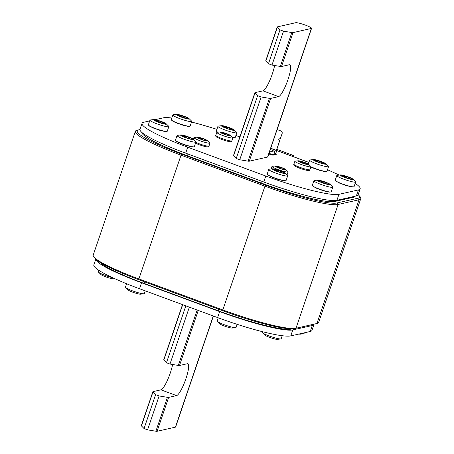 <?xml version="1.0" encoding="UTF-8"?>
<svg xmlns="http://www.w3.org/2000/svg" width="454" height="454" viewBox="0 0 454 454"><rect width="100%" height="100%" fill="white"/><g stroke="black" fill="none" stroke-linecap="round" stroke-linejoin="round"><path stroke-width="0.68" d="M268.989 153.418A6.583 0.829 18.8 0 0 273.944 154.258L274.761 151.869A6.583 0.829 18.8 0 0 270.323 149.508M269.807 151.029A6.583 0.829 18.8 0 0 274.761 151.869M311.58 28.318L267.798 156.919A8.49 1.067 -161.2 0 1 267.571 157.067L249.263 161.215L270.641 98.41L278.58 96.611A16.985 3.377 110.3 0 0 287.904 79.779A16.985 3.377 110.3 0 0 289.89 64.729A16.985 3.377 110.3 0 0 289.436 64.712L281.503 66.511L293.04 32.614L311.348 28.466A8.49 1.067 18.8 0 0 311.58 28.318A8.49 1.067 18.8 0 0 304.691 24.856A8.49 1.067 18.8 0 0 295.736 22.7L277.428 26.848A6.367 0.8 18.8 0 0 277.252 26.956A6.367 0.8 18.8 0 0 277.371 27.206L280.005 29.868L283.523 31.167L291.831 32.546A6.367 0.8 18.8 0 0 293.04 32.614M270.641 98.41A6.367 0.8 -161.2 0 1 269.432 98.342L261.124 96.963L257.605 95.663L254.972 93.002A6.367 0.8 -161.2 0 1 254.853 92.752A6.367 0.8 -161.2 0 1 255.029 92.644L262.962 90.845A16.985 3.377 110.3 0 0 272.292 74.013A16.985 3.377 110.3 0 0 274.613 65.501M298.494 160.807L295.157 161.062A8.49 1.067 18.8 0 0 294.879 161.221A8.49 1.067 18.8 0 0 300.974 164.399A8.49 1.067 18.8 0 0 310.956 166.692A8.49 1.067 18.8 0 0 310.831 166.397L308.345 164.161A5.601 0.704 18.8 0 0 304.623 162.436A5.601 0.704 18.8 0 0 298.494 160.807A5.601 0.704 18.8 0 0 302.052 163.02A5.601 0.704 18.8 0 0 307.256 164.541A5.601 0.704 18.8 0 0 308.345 164.161M307.506 164.308L307.313 164.263A5.306 0.67 -161.2 0 0 304.94 163.815L304.055 163.553A5.306 0.67 -161.2 0 0 302.472 162.924A5.306 0.67 -161.2 0 0 300.741 162.328L300.083 162.004A5.306 0.67 -161.2 0 1 300.077 162.021M220.423 131.972L217.086 132.227A8.49 1.067 18.8 0 0 216.808 132.386A8.49 1.067 18.8 0 0 222.903 135.564A8.49 1.067 18.8 0 0 232.885 137.857A8.49 1.067 18.8 0 0 232.76 137.562L230.28 135.326A5.601 0.704 18.8 0 0 226.552 133.601A5.601 0.704 18.8 0 0 220.423 131.972A5.601 0.704 18.8 0 0 223.981 134.185A5.601 0.704 18.8 0 0 229.185 135.706A5.601 0.704 18.8 0 0 230.28 135.326M229.435 135.474L229.242 135.428A5.306 0.67 -161.2 0 0 226.869 134.98L225.984 134.719A5.306 0.67 -161.2 0 0 224.401 134.089A5.306 0.67 -161.2 0 0 222.67 133.493L222.012 133.17A5.306 0.67 -161.2 0 1 222.006 133.181M197.541 137.153L194.204 137.414A8.49 1.067 18.8 0 0 193.926 137.568A8.49 1.067 18.8 0 0 200.021 140.746A8.49 1.067 18.8 0 0 210.003 143.044A8.49 1.067 18.8 0 0 209.879 142.749L207.399 140.513A5.601 0.704 18.8 0 0 203.67 138.788A5.601 0.704 18.8 0 0 197.541 137.153A5.601 0.704 18.8 0 0 201.099 139.372A5.601 0.704 18.8 0 0 206.303 140.893A5.601 0.704 18.8 0 0 207.399 140.513M206.553 140.661L206.36 140.615A5.306 0.67 -161.2 0 0 203.988 140.167L203.103 139.906A5.306 0.67 -161.2 0 0 201.519 139.276A5.306 0.67 -161.2 0 0 199.788 138.68L199.124 138.368A5.306 0.67 -161.2 0 1 199.124 138.368L199.13 138.357A5.306 0.67 -161.2 0 0 198.182 137.596L198.358 137.687M341.453 176.004A6.793 0.851 18.8 0 0 349.308 178.938A6.793 0.851 18.8 0 0 353.019 179.165A6.793 0.851 18.8 0 0 352.003 178.501A6.793 0.851 18.8 0 0 345.732 176.027A6.793 0.851 18.8 0 0 340.579 174.932A6.793 0.851 18.8 0 0 341.453 176.004M353.019 179.165L355.459 181.56A9.977 1.254 -161.2 0 1 355.664 181.963A9.977 1.254 -161.2 0 1 348.865 180.902A9.977 1.254 -161.2 0 1 338.474 176.918A9.977 1.254 -161.2 0 1 336.772 175.533A9.977 1.254 -161.2 0 1 337.186 175.335L340.579 174.932M355.664 181.963L354.075 186.628A9.977 1.254 -161.2 0 1 353.184 186.838A9.977 1.254 -161.2 0 1 351.89 186.69A9.977 1.254 -161.2 0 1 347.832 185.731A9.977 1.254 -161.2 0 1 345.483 185.016A9.977 1.254 -161.2 0 1 340.608 183.263A9.977 1.254 -161.2 0 1 338.576 182.406A9.977 1.254 -161.2 0 1 336.885 181.583A9.977 1.254 -161.2 0 1 335.739 180.885A9.977 1.254 -161.2 0 1 335.432 180.641A9.977 1.254 -161.2 0 1 335.217 180.386A9.977 1.254 -161.2 0 1 335.188 180.198L336.772 175.533M353.184 186.838L352.508 186.917A9.159 1.152 18.8 0 1 350.936 186.736A4.035 0.505 18.8 0 0 347.787 185.992A9.159 1.152 18.8 0 1 344.926 185.124A4.035 0.505 18.8 0 0 341.147 183.768A9.159 1.152 18.8 0 1 338.678 182.724L338.741 182.633A4.035 0.505 18.8 0 0 338.599 182.417M234.19 129.906L236.625 132.301A9.977 1.254 -161.2 0 1 236.835 132.704A9.977 1.254 -161.2 0 1 230.036 131.643A9.977 1.254 -161.2 0 1 219.64 127.659A9.977 1.254 -161.2 0 1 217.943 126.274A9.977 1.254 -161.2 0 1 218.351 126.076L221.745 125.673A6.793 0.851 18.8 0 0 222.625 126.745A6.793 0.851 18.8 0 0 230.473 129.679A6.793 0.851 18.8 0 0 234.19 129.906A6.793 0.851 18.8 0 0 233.169 129.242A6.793 0.851 18.8 0 0 226.898 126.768A6.793 0.851 18.8 0 0 221.745 125.673M236.835 132.704L235.246 137.369A9.977 1.254 -161.2 0 1 234.355 137.579A9.977 1.254 -161.2 0 1 233.055 137.431A9.977 1.254 -161.2 0 1 232.556 137.341M166.192 123.8A6.793 0.851 18.8 0 0 165.177 123.13A6.793 0.851 18.8 0 0 158.9 120.662A6.793 0.851 18.8 0 0 153.747 119.561A6.793 0.851 18.8 0 0 154.627 120.639A6.793 0.851 18.8 0 0 162.475 123.573A6.793 0.851 18.8 0 0 166.192 123.8L168.633 126.189A9.977 1.254 -161.2 0 1 168.837 126.598L167.248 131.263A9.977 1.254 -161.2 0 1 166.357 131.473A9.977 1.254 -161.2 0 1 165.063 131.32A9.977 1.254 -161.2 0 1 161.005 130.36A9.977 1.254 -161.2 0 1 158.65 129.645A9.977 1.254 -161.2 0 1 153.775 127.897A9.977 1.254 -161.2 0 1 151.744 127.035L151.914 127.262A4.035 0.505 18.8 0 0 151.772 127.046M149.695 126.013A4.035 0.505 18.8 0 0 149.264 125.849L148.906 125.52A9.977 1.254 -161.2 0 0 150.058 126.212A9.977 1.254 -161.2 0 0 151.744 127.035L151.846 127.353A9.159 1.152 18.8 0 0 154.315 128.397A4.035 0.505 18.8 0 1 158.1 129.759A9.159 1.152 18.8 0 0 160.96 130.627A4.035 0.505 18.8 0 1 164.104 131.371A9.159 1.152 18.8 0 0 165.682 131.552L166.357 131.473M168.837 126.598A9.977 1.254 -161.2 0 1 162.038 125.537A9.977 1.254 -161.2 0 1 151.647 121.547A9.977 1.254 -161.2 0 1 149.945 120.162A9.977 1.254 -161.2 0 1 150.353 119.97L153.747 119.561M330.137 184.352A6.793 0.851 18.8 0 0 329.122 183.688A6.793 0.851 18.8 0 0 322.845 181.214A6.793 0.851 18.8 0 0 317.692 180.119A6.793 0.851 18.8 0 0 318.572 181.191A6.793 0.851 18.8 0 0 326.426 184.125A6.793 0.851 18.8 0 0 330.137 184.352L332.578 186.742A9.977 1.254 -161.2 0 1 332.782 187.15L331.193 191.815A9.977 1.254 -161.2 0 1 330.302 192.025A9.977 1.254 -161.2 0 1 329.008 191.877A9.977 1.254 -161.2 0 1 324.951 190.918A9.977 1.254 -161.2 0 1 322.601 190.203A9.977 1.254 -161.2 0 1 317.726 188.45A9.977 1.254 -161.2 0 1 315.689 187.587L315.859 187.814A4.035 0.505 18.8 0 0 315.717 187.604M313.64 186.571A4.035 0.505 18.8 0 0 313.209 186.401L312.851 186.072A9.977 1.254 -161.2 0 0 314.003 186.77A9.977 1.254 -161.2 0 0 315.689 187.587L315.791 187.905A9.159 1.152 18.8 0 0 318.265 188.955A4.035 0.505 18.8 0 1 322.045 190.311A9.159 1.152 18.8 0 0 324.905 191.179A4.035 0.505 18.8 0 1 328.055 191.923A9.159 1.152 18.8 0 0 329.627 192.104L330.302 192.025M332.782 187.15A9.977 1.254 -161.2 0 1 325.983 186.089A9.977 1.254 -161.2 0 1 315.592 182.099A9.977 1.254 -161.2 0 1 313.89 180.72A9.977 1.254 -161.2 0 1 314.304 180.522L317.692 180.119M193.291 139.174A6.793 0.851 18.8 0 0 192.275 138.51A6.793 0.851 18.8 0 0 186.004 136.035A6.793 0.851 18.8 0 0 180.851 134.94A6.793 0.851 18.8 0 0 181.725 136.013A6.793 0.851 18.8 0 0 189.579 138.952A6.793 0.851 18.8 0 0 193.291 139.174L195.731 141.569A9.977 1.254 -161.2 0 1 195.935 141.971L194.352 146.636A9.977 1.254 -161.2 0 1 193.461 146.846A9.977 1.254 -161.2 0 1 192.161 146.699A9.977 1.254 -161.2 0 1 188.104 145.74A9.977 1.254 -161.2 0 1 185.754 145.025A9.977 1.254 -161.2 0 1 180.879 143.277A9.977 1.254 -161.2 0 1 178.848 142.414L179.012 142.641A4.035 0.505 18.8 0 0 178.87 142.425M176.793 141.393A4.035 0.505 18.8 0 0 176.362 141.222L176.01 140.899A9.977 1.254 -161.2 0 0 177.156 141.591A9.977 1.254 -161.2 0 0 178.848 142.414L178.95 142.732A9.159 1.152 18.8 0 0 181.418 143.776A4.035 0.505 18.8 0 1 185.198 145.132A9.159 1.152 18.8 0 0 188.058 146.001A4.035 0.505 18.8 0 1 191.208 146.744A9.159 1.152 18.8 0 0 192.78 146.926L193.461 146.846M195.935 141.971A9.977 1.254 -161.2 0 1 189.142 140.916A9.977 1.254 -161.2 0 1 178.745 136.926A9.977 1.254 -161.2 0 1 177.049 135.542A9.977 1.254 -161.2 0 1 177.457 135.349L180.851 134.94M189.074 118.613A6.793 0.851 18.8 0 0 188.058 117.949A6.793 0.851 18.8 0 0 181.782 115.475A6.793 0.851 18.8 0 0 176.629 114.374A6.793 0.851 18.8 0 0 177.508 115.452A6.793 0.851 18.8 0 0 185.357 118.386A6.793 0.851 18.8 0 0 189.074 118.613L191.514 121.002A9.977 1.254 -161.2 0 1 191.719 121.411L190.13 126.076A9.977 1.254 -161.2 0 1 189.239 126.286A9.977 1.254 -161.2 0 1 187.945 126.138A9.977 1.254 -161.2 0 1 183.887 125.173A9.977 1.254 -161.2 0 1 181.532 124.464A9.977 1.254 -161.2 0 1 176.663 122.711A9.977 1.254 -161.2 0 1 174.625 121.848L174.796 122.075A4.035 0.505 18.8 0 0 174.654 121.865M172.577 120.826A4.035 0.505 18.8 0 0 172.145 120.662L171.788 120.333A9.977 1.254 -161.2 0 0 172.94 121.025A9.977 1.254 -161.2 0 0 174.625 121.848L174.728 122.166A9.159 1.152 18.8 0 0 177.196 123.216A4.035 0.505 18.8 0 1 180.981 124.572A9.159 1.152 18.8 0 0 183.842 125.44A4.035 0.505 18.8 0 1 186.991 126.184A9.159 1.152 18.8 0 0 188.563 126.365L189.239 126.286M191.719 121.411A9.977 1.254 -161.2 0 1 184.92 120.35A9.977 1.254 -161.2 0 1 174.529 116.36A9.977 1.254 -161.2 0 1 172.826 114.981A9.977 1.254 -161.2 0 1 173.241 114.783L176.629 114.374M285.021 173.059A6.793 0.851 18.8 0 0 284.005 172.389A6.793 0.851 18.8 0 0 277.734 169.921A6.793 0.851 18.8 0 0 272.582 168.82A6.793 0.851 18.8 0 0 273.456 169.898A6.793 0.851 18.8 0 0 281.31 172.832A6.793 0.851 18.8 0 0 285.021 173.059L287.461 175.448A9.977 1.254 -161.2 0 1 287.671 175.857L286.082 180.522A9.977 1.254 -161.2 0 1 285.191 180.726A9.977 1.254 -161.2 0 1 283.892 180.578A9.977 1.254 -161.2 0 1 279.84 179.619A9.977 1.254 -161.2 0 1 277.485 178.904A9.977 1.254 -161.2 0 1 272.61 177.156A9.977 1.254 -161.2 0 1 270.578 176.294L270.743 176.521A4.035 0.505 18.8 0 0 270.601 176.305M268.53 175.272A4.035 0.505 18.8 0 0 268.098 175.108L267.741 174.779A9.977 1.254 -161.2 0 0 268.887 175.471A9.977 1.254 -161.2 0 0 270.578 176.294L270.68 176.612A9.159 1.152 18.8 0 0 273.149 177.656A4.035 0.505 18.8 0 1 276.934 179.018A9.159 1.152 18.8 0 0 279.789 179.886A4.035 0.505 18.8 0 1 282.938 180.63A9.159 1.152 18.8 0 0 284.51 180.811L285.191 180.726M287.671 175.857A9.977 1.254 -161.2 0 1 280.873 174.796A9.977 1.254 -161.2 0 1 270.476 170.806A9.977 1.254 -161.2 0 1 268.779 169.421A9.977 1.254 -161.2 0 1 269.188 169.228L272.582 168.82M325.921 163.792A6.793 0.851 18.8 0 0 324.905 163.122A6.793 0.851 18.8 0 0 318.629 160.654A6.793 0.851 18.8 0 0 313.476 159.553A6.793 0.851 18.8 0 0 314.355 160.631A6.793 0.851 18.8 0 0 322.204 163.565A6.793 0.851 18.8 0 0 325.921 163.792L328.361 166.181A9.977 1.254 -161.2 0 1 328.565 166.59L326.976 171.254A9.977 1.254 -161.2 0 1 326.086 171.459A9.977 1.254 -161.2 0 1 324.792 171.311A9.977 1.254 -161.2 0 1 320.734 170.352A9.977 1.254 -161.2 0 1 318.379 169.637A9.977 1.254 -161.2 0 1 313.504 167.889A9.977 1.254 -161.2 0 1 311.472 167.027L311.643 167.254A4.035 0.505 18.8 0 0 311.501 167.038M310.928 166.777A9.977 1.254 -161.2 0 0 311.472 167.027L311.575 167.344A9.159 1.152 18.8 0 0 314.043 168.389A4.035 0.505 18.8 0 1 317.828 169.751A9.159 1.152 18.8 0 0 320.689 170.613A4.035 0.505 18.8 0 1 323.833 171.362A9.159 1.152 18.8 0 0 325.41 171.544L326.086 171.459M328.565 166.59A9.977 1.254 -161.2 0 1 321.767 165.528A9.977 1.254 -161.2 0 1 311.37 161.539A9.977 1.254 -161.2 0 1 309.673 160.154A9.977 1.254 -161.2 0 1 310.082 159.961L313.476 159.553M275.606 165.994L272.275 166.249A8.49 1.067 18.8 0 0 271.997 166.402A8.49 1.067 18.8 0 0 278.086 169.58A8.49 1.067 18.8 0 0 288.074 171.879A8.49 1.067 18.8 0 0 287.95 171.584L285.464 169.348A5.601 0.704 18.8 0 0 281.735 167.622A5.601 0.704 18.8 0 0 275.606 165.994A5.601 0.704 18.8 0 0 279.17 168.207A5.601 0.704 18.8 0 0 284.374 169.728A5.601 0.704 18.8 0 0 285.464 169.348M284.624 169.495L284.431 169.45A5.306 0.67 -161.2 0 0 282.059 169.002L281.174 168.74A5.306 0.67 -161.2 0 0 279.585 168.111A5.306 0.67 -161.2 0 0 277.859 167.515L277.201 167.191A5.306 0.67 -161.2 0 1 277.195 167.203M172.605 364.494A16.985 3.377 -69.7 0 1 170.284 373.006A16.985 3.377 -69.7 0 1 160.96 389.838L153.021 391.637A6.367 0.8 -161.2 0 0 152.85 391.751L141.313 425.642A6.367 0.8 -161.2 0 0 141.427 425.892L144.06 428.553L147.578 429.853L155.887 431.232A6.367 0.8 -161.2 0 0 157.101 431.3L175.403 427.152A8.49 1.067 -161.2 0 0 175.636 427.004L213.414 316.035M182.508 304.623L163.707 359.846A6.367 0.8 18.8 0 0 163.826 360.096L166.459 362.757L169.978 364.057L178.286 365.436A6.367 0.8 18.8 0 0 179.495 365.504L187.434 363.705A16.985 3.377 -69.7 0 1 187.888 363.728A16.985 3.377 -69.7 0 1 185.896 378.772A16.985 3.377 -69.7 0 1 176.572 395.61L168.638 397.403A6.367 0.8 -161.2 0 1 167.43 397.335L159.116 395.956L155.597 394.662L152.97 391.995A6.367 0.8 -161.2 0 1 152.85 391.751M126.592 283.739L125.435 287.149A9.977 1.254 18.8 0 0 125.639 287.552A9.977 1.254 18.8 0 0 132.591 290.883A9.977 1.254 18.8 0 0 143.918 293.778A9.977 1.254 18.8 0 0 144.327 293.579L145.252 290.861M143.918 293.778L140.524 294.181A6.793 0.851 -161.2 0 1 132.812 292.211A6.793 0.851 -161.2 0 1 128.079 289.947L125.639 287.552M98.83 270.317L98.336 271.77A9.977 1.254 18.8 0 0 98.541 272.179A9.977 1.254 18.8 0 0 105.493 275.504A9.977 1.254 18.8 0 0 112.893 277.808M114.72 278.648L113.421 278.807A6.793 0.851 -161.2 0 1 105.714 276.832A6.793 0.851 -161.2 0 1 100.981 274.568L98.541 272.179M262.491 331.704L262.281 332.322A9.977 1.254 18.8 0 0 262.486 332.731A9.977 1.254 18.8 0 0 269.438 336.056A9.977 1.254 18.8 0 0 280.759 338.951A9.977 1.254 18.8 0 0 281.174 338.758L282.206 335.722M280.759 338.951L277.371 339.359A6.793 0.851 -161.2 0 1 269.659 337.39A6.793 0.851 -161.2 0 1 264.926 335.12L262.486 332.731M218.261 317.823L217.165 321.029A9.977 1.254 18.8 0 0 217.375 321.438A9.977 1.254 18.8 0 0 224.327 324.763A9.977 1.254 18.8 0 0 235.649 327.657A9.977 1.254 18.8 0 0 236.057 327.459L237.124 324.332M235.649 327.657L232.255 328.066A6.793 0.851 -161.2 0 1 224.543 326.091A6.793 0.851 -161.2 0 1 219.81 323.827L217.375 321.438M270.646 154.383L273.087 154.99L276.497 154.218L272.956 155.2L268.887 153.73M276.497 154.218L275.516 153.276A1.487 0.295 110.3 0 0 276.299 151.897A1.487 0.295 110.3 0 0 276.509 150.49A1.487 0.295 110.3 0 0 276.469 150.484L270.697 148.413L276.361 150.507L279.692 140.621L278.467 139.049L280.368 138.629L282.065 133.641A2.122 2.066 -102.8 0 0 280.793 130.928L277.11 129.566M139.94 129.662L138.958 129.889A61.988 7.792 18.8 0 0 181.736 154.156L265.658 185.158A61.988 7.792 18.8 0 0 336.868 202.983L357.803 198.239A61.988 7.792 18.8 0 0 358.615 195.061A61.988 7.792 18.8 0 0 358.183 194.618M188.03 154.037L187.44 155.773L261.606 183.166L262.196 181.43M187.44 155.773A63.691 8.002 -161.2 0 1 141.699 132.29M354.994 196.224A63.691 8.002 -161.2 0 1 353.263 197.291L353.513 196.559M335.086 200.549L334.763 201.485L353.263 197.291M334.763 201.485A63.691 8.002 -161.2 0 1 261.606 183.166M295.685 328.31L293.817 328.651A61.988 7.792 -161.2 0 1 222.897 310.763L138.975 279.766A61.988 7.792 -161.2 0 1 95.385 258.672L94.114 257.259A63.691 8.002 18.8 0 0 138.896 278.932L222.823 309.934A63.691 8.002 18.8 0 0 295.685 328.31A63.691 8.002 18.8 0 0 295.98 328.248L316.915 323.503A63.691 8.002 18.8 0 0 318.657 322.402L360.788 198.636A63.691 8.002 -161.2 0 1 359.052 199.737L338.116 204.482A63.691 8.002 -161.2 0 1 264.954 186.163L181.032 155.166A63.691 8.002 -161.2 0 1 135.343 131.331A63.691 8.002 -161.2 0 1 137.085 130.23L139.946 129.583M358.615 195.061L359.886 196.474A63.691 8.002 -161.2 0 1 360.788 198.636M135.343 131.331L93.212 255.097A63.691 8.002 18.8 0 0 94.114 257.259M139.526 288.744L141.563 282.763A63.691 8.002 18.8 0 1 95.834 259.132L93.842 264.909A63.691 8.002 18.8 0 0 139.526 288.744L217.597 317.579A63.691 8.002 18.8 0 0 290.753 335.898L310.23 331.482A63.691 8.002 18.8 0 0 311.966 330.381L314.003 324.4A63.691 8.002 18.8 0 0 314.054 324.15M291.411 328.838L292.597 328.798M291.326 329.088A63.691 8.002 -161.2 0 1 218.17 310.769L218.697 309.214M144.531 281.821L144.003 283.375L218.17 310.769M144.003 283.375A63.691 8.002 -161.2 0 1 99.301 261.793M141.563 282.763L219.634 311.597A63.691 8.002 18.8 0 0 292.79 329.916L312.267 325.501A63.691 8.002 18.8 0 0 314.003 324.4M301.252 333.52A9.977 1.254 18.8 0 0 303.647 333.764L300.253 334.172A6.793 0.851 -161.2 0 1 298.891 334.053M303.647 333.764A9.977 1.254 18.8 0 0 304.055 333.571L304.311 332.827M270.578 154.581L268.819 153.929M355.17 183.416A63.691 8.002 -161.2 0 1 360.158 188.824L358.121 194.806A63.691 8.002 -161.2 0 1 356.384 195.907L336.908 200.322A63.691 8.002 -161.2 0 1 263.751 182.003L185.68 153.168A63.691 8.002 -161.2 0 1 139.997 129.333L142.034 123.352A63.691 8.002 -161.2 0 1 143.77 122.251L149.689 120.912M249.263 161.215A6.367 0.8 -161.2 0 1 248.054 161.147L239.74 159.768L236.222 158.469L233.594 155.801A6.367 0.8 -161.2 0 1 233.475 155.557L254.853 92.752M276.77 149.332L292.688 155.217L293.454 155.614L291.65 156.028M338.678 182.724A4.035 0.505 18.8 0 0 336.471 181.543A9.159 1.152 18.8 0 1 336.062 181.225L335.432 180.641M232.783 137.59A9.159 1.152 18.8 0 0 233.679 137.658L234.355 137.579M217.704 132.131A9.977 1.254 -161.2 0 1 216.904 131.626A9.977 1.254 -161.2 0 1 216.598 131.382L217.233 131.966A9.159 1.152 18.8 0 0 217.472 132.165M151.846 127.353A4.035 0.505 18.8 0 0 149.644 126.178A9.159 1.152 18.8 0 1 149.235 125.86L148.6 125.276A9.977 1.254 -161.2 0 1 148.384 125.015A9.977 1.254 -161.2 0 1 148.356 124.827L149.945 120.162M315.791 187.905A4.035 0.505 18.8 0 0 313.589 186.73A9.159 1.152 18.8 0 1 313.181 186.412L312.551 185.828A9.977 1.254 -161.2 0 1 312.335 185.567A9.977 1.254 -161.2 0 1 312.301 185.385L313.89 180.72M178.95 142.732A4.035 0.505 18.8 0 0 176.748 141.552A9.159 1.152 18.8 0 1 176.334 141.234L175.704 140.649A9.977 1.254 -161.2 0 1 175.488 140.394A9.977 1.254 -161.2 0 1 175.46 140.207L177.049 135.542M174.728 122.166A4.035 0.505 18.8 0 0 172.526 120.991A9.159 1.152 18.8 0 1 172.117 120.673L171.487 120.089A9.977 1.254 -161.2 0 1 171.272 119.828A9.977 1.254 -161.2 0 1 171.237 119.646L172.826 114.981M270.68 176.612A4.035 0.505 18.8 0 0 268.479 175.431A9.159 1.152 18.8 0 1 268.07 175.119L267.434 174.535A9.977 1.254 -161.2 0 1 267.219 174.274A9.977 1.254 -161.2 0 1 267.19 174.086L268.779 169.421M311.575 167.344A4.035 0.505 18.8 0 0 310.899 166.856M191.509 122.03A63.691 8.002 -161.2 0 1 208.227 126.694L216.904 129.316M155.109 119.68L163.247 117.836A63.691 8.002 -161.2 0 1 171.794 118.012M360.158 188.824A63.691 8.002 -161.2 0 1 358.422 189.925L338.945 194.34A63.691 8.002 -161.2 0 1 265.789 176.021L187.718 147.187A63.691 8.002 -161.2 0 1 142.034 123.352M327.499 169.711L339.28 175.085M282.791 169.081L283.052 168.315L283.716 168.627A5.306 0.67 -161.2 0 0 283.705 168.638A5.306 0.67 -161.2 0 0 284.652 169.399M283.052 168.315A5.306 0.67 -161.2 0 1 279.738 167.089L279.409 168.048M278.54 167.742L278.847 166.828L279.738 167.089M278.847 166.828A5.306 0.67 -161.2 0 1 276.475 166.38L276.429 166.522M277.201 167.191A5.306 0.67 -161.2 0 0 276.253 166.431L276.475 166.38M315.258 160.983L314.667 160.756M321.506 163.156L321.795 162.305L319.735 161.323L314.23 159.887M318.095 161.953L314.435 160.648L315.428 160.761L315.258 160.449M321.835 162.067L324.911 163.27L324.014 163.247L325.302 164.007L319.293 162.589L319.962 161.164L321.216 161.828L320.615 163.071L321.216 161.828L323.912 162.736M323.833 171.362L324.355 171.357A4.035 0.505 18.8 0 0 323.248 171.005M321.415 170.545A4.035 0.505 18.8 0 0 320.569 170.46L320.689 170.613M317.828 169.751L318.22 169.745A4.035 0.505 18.8 0 0 313.669 168.116L314.043 168.389M274.364 170.25L273.773 170.029M280.606 172.424L280.895 171.572L278.835 170.591L273.336 169.155M273.45 169.751L276.599 170.976L273.541 169.915L274.528 170.029L274.358 169.717M274.318 169.773L273.053 169.013L273.785 169.036L277.337 169.875L280.895 171.572L283.018 172.004L284.017 172.537L283.171 172.616L284.408 173.275L283.676 173.252L280.124 172.412L276.599 170.976M268.479 175.431L267.741 174.779A9.977 1.254 -161.2 0 1 267.434 174.535M282.938 180.63L283.461 180.624A4.035 0.505 18.8 0 0 282.354 180.272M280.521 179.812A4.035 0.505 18.8 0 0 279.675 179.727L279.789 179.886M276.934 179.018L277.326 179.018A4.035 0.505 18.8 0 0 272.775 177.383L273.149 177.656M178.411 115.81L177.82 115.583M184.659 117.978L184.948 117.126L182.888 116.145L177.383 114.709M181.248 116.78L177.588 115.475L178.581 115.583L178.411 115.271M183.774 117.892L184.369 116.65L188.069 118.097L187.224 118.171L188.455 118.829L182.446 117.416L183.121 115.986L184.369 116.65L183.768 117.892M172.526 120.991L171.788 120.333A9.977 1.254 -161.2 0 1 171.487 120.089M186.991 126.184L187.508 126.178A4.035 0.505 18.8 0 0 186.401 125.826M184.574 125.366A4.035 0.505 18.8 0 0 183.722 125.287L183.842 125.44M180.981 124.572L181.373 124.572A4.035 0.505 18.8 0 0 176.827 122.938L177.196 123.216M182.627 136.37L182.043 136.143M188.875 138.538L189.165 137.687L187.105 136.711L181.6 135.275M181.759 136.155L184.869 137.097L181.804 136.035L182.797 136.149L182.627 135.831M182.587 135.894L181.322 135.127L185.607 135.99L189.165 137.687L191.287 138.124L192.286 138.657L191.389 138.635L192.672 139.395L191.946 139.372L186.662 137.976L184.869 137.097M176.748 141.552L176.01 140.899A9.977 1.254 -161.2 0 1 175.704 140.649M191.208 146.744L191.73 146.744A4.035 0.505 18.8 0 0 190.623 146.387M188.79 145.927A4.035 0.505 18.8 0 0 187.945 145.847L188.058 146.001M185.198 145.132L185.59 145.132A4.035 0.505 18.8 0 0 181.044 143.498L181.418 143.776M319.474 181.549L318.884 181.322M325.722 183.717L326.012 182.866L323.952 181.884L318.447 180.454M322.312 182.519L318.651 181.214L319.644 181.322L319.474 181.01M319.434 181.067L318.169 180.306L318.901 180.329L322.454 181.169L326.012 182.866L328.134 183.303L329.133 183.836L328.236 183.808L329.519 184.568L328.792 184.545L322.255 182.485M313.589 186.73L312.851 186.072A9.977 1.254 -161.2 0 1 312.551 185.828M328.055 191.923L328.571 191.917A4.035 0.505 18.8 0 0 327.465 191.565M325.637 191.106A4.035 0.505 18.8 0 0 324.792 191.026L324.905 191.179M322.045 190.311L322.436 190.311A4.035 0.505 18.8 0 0 317.891 188.677L318.265 188.955M155.529 120.991L154.939 120.77M161.777 123.165L162.067 122.313L160.007 121.332L154.502 119.896M158.367 121.967L154.706 120.656L155.699 120.77L155.529 120.458M155.489 120.514L154.224 119.754L154.95 119.777L158.508 120.616L162.067 122.313L164.183 122.745L165.182 123.278L164.286 123.255L165.574 124.016L164.847 123.993L158.31 121.933M149.644 126.178L148.906 125.52A9.977 1.254 -161.2 0 1 148.6 125.276M164.104 131.371L164.626 131.365A4.035 0.505 18.8 0 0 163.519 131.013M161.686 130.553A4.035 0.505 18.8 0 0 160.841 130.468L160.96 130.627M158.1 129.759L158.491 129.759A4.035 0.505 18.8 0 0 153.946 128.124L154.315 128.397M223.527 127.103L222.937 126.876M229.769 129.271L230.059 128.42L227.999 127.443L222.5 126.008M222.613 126.598L223.612 127.131L222.613 126.598L223.595 126.893L223.521 126.564M230.099 128.187L233.18 129.39L232.283 129.367L233.572 130.128L227.562 128.709L228.231 127.279L229.486 127.943L228.884 129.191L229.486 127.943L232.181 128.857M216.598 131.382A9.977 1.254 -161.2 0 1 216.382 131.127A9.977 1.254 -161.2 0 1 216.354 130.939L217.943 126.274M217.693 132.125A4.035 0.505 18.8 0 0 217.262 131.955L217.642 132.284M233.055 137.431L232.624 137.477L233.055 137.431M345.199 177.332L341.533 176.027L342.288 175.783L341.05 175.119L345.335 175.982L348.933 177.446L341.329 175.267M342.316 175.88L342.429 176.152L341.766 176.135M348.604 178.53L348.893 177.679L351.016 178.116L352.015 178.649L351.118 178.621L352.4 179.387L351.674 179.364L345.136 177.304M342.356 176.362L342.356 175.823M336.522 181.384A4.035 0.505 18.8 0 0 336.091 181.214L336.471 181.543M344.926 185.124L345.318 185.124A4.035 0.505 18.8 0 0 340.772 183.49L341.147 183.768M350.936 186.736L351.458 186.736A4.035 0.505 18.8 0 0 350.352 186.378M348.519 185.919A4.035 0.505 18.8 0 0 347.673 185.839L347.787 185.992M204.72 140.246L204.981 139.48L205.645 139.792A5.306 0.67 -161.2 0 1 205.645 139.792A5.306 0.67 -161.2 0 0 206.587 140.564M204.981 139.48A5.306 0.67 -161.2 0 1 201.667 138.254L201.343 139.213M200.469 138.907L200.781 137.993L201.667 138.254M200.781 137.993A5.306 0.67 -161.2 0 1 198.409 137.545M227.602 135.059L227.863 134.293L228.527 134.605A5.306 0.67 -161.2 0 1 228.527 134.605A5.306 0.67 -161.2 0 0 229.469 135.377M227.863 134.293A5.306 0.67 -161.2 0 1 224.548 133.067L224.225 134.026M223.351 133.72L223.663 132.806L224.548 133.067M223.663 132.806A5.306 0.67 -161.2 0 1 221.291 132.358L221.24 132.506M222.012 133.17A5.306 0.67 -161.2 0 0 221.064 132.409L221.291 132.358M305.673 163.894L305.934 163.128L306.598 163.44A5.306 0.67 -161.2 0 0 306.586 163.457L306.586 163.457A5.306 0.67 -161.2 0 0 307.534 164.212M305.934 163.128A5.306 0.67 -161.2 0 1 302.619 161.902L302.29 162.861M301.422 162.555L301.734 161.641L302.619 161.902M301.734 161.641A5.306 0.67 -161.2 0 1 299.356 161.193L299.311 161.34M300.083 162.004A5.306 0.67 -161.2 0 0 299.135 161.244L299.356 161.193M277.252 26.956L265.715 60.853A6.367 0.8 18.8 0 0 265.834 61.097L268.462 63.764L271.98 65.064L280.294 66.437A6.367 0.8 18.8 0 0 281.503 66.511M275.533 153.429A1.697 0.335 110.3 0 0 276.401 151.738A1.697 0.335 110.3 0 0 276.582 150.291A1.697 0.335 110.3 0 0 276.537 150.285L279.738 140.609L278.518 139.037M280.368 138.629L282.116 133.629A2.122 2.066 -102.8 0 0 280.844 130.917L277.122 129.543M309.951 169.654C309.951 170.806 308.311 171.22 299.839 168.298L295.174 166.226C293.937 165.449 293.505 164.768 293.874 164.178A8.49 1.067 18.8 0 0 299.963 167.356A8.49 1.067 18.8 0 0 309.951 169.654L310.956 166.692M231.881 140.819C231.881 141.971 230.24 142.386 221.768 139.463L217.103 137.386C215.866 136.614 215.434 135.933 215.803 135.343A8.49 1.067 18.8 0 0 221.893 138.521A8.49 1.067 18.8 0 0 231.881 140.819L232.885 137.857M195.793 142.403A8.49 1.067 18.8 0 0 199.011 143.708A8.49 1.067 18.8 0 0 208.999 146.001L210.003 143.044M341.442 175.857L341.487 176.146M154.615 120.492L154.661 120.781M318.56 181.044L318.606 181.333M177.497 115.305L177.542 115.594M314.344 160.483L314.389 160.773M176.572 395.61L160.96 389.838M275.516 153.276L274.42 152.873M336.868 202.983L338.116 204.482L295.98 328.248M265.658 185.158L264.954 186.163L222.823 309.934L222.897 310.763M357.803 198.239L359.052 199.737L316.915 323.503M181.736 154.156L181.032 155.166L138.896 278.932L138.975 279.766M138.958 129.889L137.085 130.23M217.597 317.579L219.634 311.597M290.753 335.898L292.79 329.916M310.23 331.482L312.267 325.501M185.834 305.848L166.459 362.757M189.352 307.148L169.978 364.057M197.149 310.031L178.286 365.436M198.245 310.434L179.495 365.504M182.69 304.691L163.826 360.096M168.638 397.403L157.101 431.3M213.249 315.978L175.403 427.152M155.597 394.662L144.06 428.553M159.116 395.956L147.578 429.853M167.43 397.335L155.887 431.232M152.97 391.995L141.427 425.892M235.887 135.491L239.814 136.943M276.662 150.552L308.89 162.458M358.422 189.925L356.384 195.907M338.945 194.34L336.908 200.322M265.789 176.021L263.751 182.003M187.718 147.187L185.68 153.168M293.42 155.631L293.102 156.568L293.454 155.614M283.705 168.655L283.512 169.223M286.951 174.949A8.49 1.067 18.8 0 0 287.07 174.841L288.074 171.879M317.999 161.902L318.237 160.602L319.962 161.164M317.17 161.601L317.318 160.568L318.237 160.602M316.54 161.397L316.83 160.455L317.318 160.568M314.605 160.086L314.679 159.768L316.83 160.455M315.337 160.676L315.343 161.011L314.469 160.665M324.905 164.081L323.691 163.389L324.014 163.247M323.764 163.724L324.071 163.349M323.747 163.304L323.861 162.969L324.565 163.253M315.218 160.506L314.009 159.774M313.952 159.746L314.679 159.768M315.184 160.404L313.907 159.865M319.349 162.617L318.038 161.925M324.565 163.979L320.961 163.134L315.343 161.011M324.57 163.979L325.212 164.286M279.721 172.338L280.09 171.254L279.721 172.338M278.455 171.884L279.068 170.432M277.105 171.169L277.337 169.875M276.276 170.869L276.418 169.841M275.64 170.664L275.93 169.722M273.705 169.353L273.785 169.036M274.443 169.944L274.443 170.278M284.011 173.349L282.797 172.656L283.12 172.514M282.87 172.991L283.171 172.616M282.853 172.571L282.967 172.236L283.671 172.52M274.29 169.671L273.007 169.132M276.594 170.971L278.398 171.856M278.427 171.867L281.531 172.565M284.317 173.553L281.531 172.56M280.935 171.334L283.018 172.004M181.157 116.723L181.39 115.43L183.121 115.986M180.323 116.423L180.471 115.395L181.39 115.43M179.693 116.218L179.983 115.282L180.471 115.395M177.758 114.913L177.832 114.59L179.983 115.282M178.49 115.498L178.496 115.832L177.622 115.486M188.058 118.903L186.849 118.216L187.173 118.068M186.917 118.545L187.224 118.171M186.906 118.125L187.014 117.796L187.723 118.074M178.371 115.327L177.168 114.601M177.105 114.567L177.832 114.59M178.337 115.225L177.06 114.686M182.502 117.444L181.191 116.746M188.365 119.107L178.496 115.832M184.988 116.888L187.065 117.563M187.99 138.459L188.359 137.375L187.99 138.459M186.673 137.976L187.337 136.546M185.374 137.29L185.607 135.99M184.545 136.989L184.687 135.956M183.91 136.785L184.199 135.842M181.975 135.474L182.054 135.156M182.712 136.064L182.712 136.399M192.28 139.469L191.066 138.776L191.389 138.635M191.134 139.111L191.44 138.731M191.123 138.686L191.236 138.357L191.94 138.635M182.559 135.791L181.277 135.252M191.946 139.372L188.331 138.521L184.863 137.091M189.204 137.454L191.287 138.124M324.837 183.632L325.433 182.389L324.837 183.632M323.566 183.183L324.184 181.725M322.221 182.463L322.454 181.169M321.392 182.162L321.534 181.135M320.757 181.958L321.046 181.021M318.821 180.652L318.901 180.329M319.559 181.237L319.559 181.572L318.685 181.225M329.127 184.642L327.913 183.955L328.236 183.808M327.981 184.284L328.287 183.91M327.97 183.864L328.083 183.535L328.787 183.813M319.406 180.97L318.123 180.425M319.559 181.572L323.509 183.155M329.434 184.846L323.543 183.166M326.051 182.627L328.134 183.303M160.886 123.079L161.255 121.995L160.892 123.079M159.575 122.597L160.239 121.173M158.27 121.91L158.508 120.616M157.442 121.61L157.589 120.582M156.812 121.405L157.101 120.463M154.876 120.094L154.95 119.777M155.608 120.685L155.614 121.019L154.74 120.673M165.177 124.09L163.968 123.397L164.286 123.255M164.036 123.732L164.342 123.357M164.019 123.312L164.132 122.977L164.842 123.261M155.455 120.412L154.178 119.873M155.614 121.019L161.232 123.142L162.702 123.306M162.697 123.301L164.847 123.993M162.106 122.075L164.183 122.745M226.268 128.022L226.506 126.723L228.231 127.279M225.439 127.722L225.581 126.689L226.506 126.723M224.804 127.517L225.093 126.575L225.581 126.689M222.869 126.206L222.948 125.883L225.093 126.575M223.606 126.797L223.606 127.131L225.763 127.824L223.612 127.131M233.174 130.202L231.96 129.509L232.283 129.367M232.034 129.838L232.34 129.464M232.017 129.418L232.13 129.089L232.834 129.367M223.482 126.621L222.278 125.894M222.222 125.86L222.948 125.883M223.453 126.524L222.171 125.985M227.619 128.737L229.287 129.265M229.191 129.254L230.206 129.299M230.087 129.294L233.481 130.406M348.933 177.446L351.016 178.116M351.668 178.626L350.965 178.348L350.851 178.677M352.009 179.461L350.794 178.768L351.118 178.621M350.863 179.097L351.169 178.723M347.066 176.538L346.402 177.968L348.122 178.524M345.335 175.982L345.102 177.281M344.416 175.948L344.274 176.981M343.928 175.834L343.638 176.776M341.783 175.142L341.703 175.465M348.019 178.513L352.315 179.665M346.447 177.996L342.441 176.39L342.441 176.05M342.288 175.783L341.005 175.244M347.719 178.45L348.087 177.366L347.719 178.45M239.74 159.768L261.124 96.963M236.222 158.469L257.605 95.663M233.594 155.801L254.972 93.002M248.054 161.147L269.432 98.342M267.571 157.067L311.348 28.466M271.98 65.064L283.523 31.167M268.462 63.764L280.005 29.868M265.834 61.097L277.371 27.206M280.294 66.437L291.831 32.546M262.962 90.845L278.58 96.611M276.39 150.319L270.754 148.242M294.879 161.221L293.874 164.178M216.808 132.386L215.803 135.343M208.999 146.001C208.999 147.153 207.359 147.567 198.886 144.65L195.504 143.248M193.926 137.568L193.359 139.242M271.997 166.402L271.117 168.996M239.831 136.892L235.904 135.44M308.907 162.407L276.662 150.495M283.506 169.223L283.705 168.638M323.6 163.667L323.952 163.236L324.735 163.378M309.673 160.154L308.317 164.138M282.7 172.94L283.058 172.503L283.835 172.645M186.753 118.494L187.11 118.057L187.888 118.205M190.969 139.055L191.327 138.618L192.104 138.765M191.94 139.367L192.587 139.673M327.816 184.233L328.174 183.796L328.951 183.944M163.871 123.681L164.223 123.244L165.006 123.386M164.842 123.987L165.483 124.294M231.869 129.787L232.221 129.35L233.004 129.498M350.698 179.046L351.055 178.609L351.833 178.757M341.567 176.038L342.441 176.39"/></g></svg>
